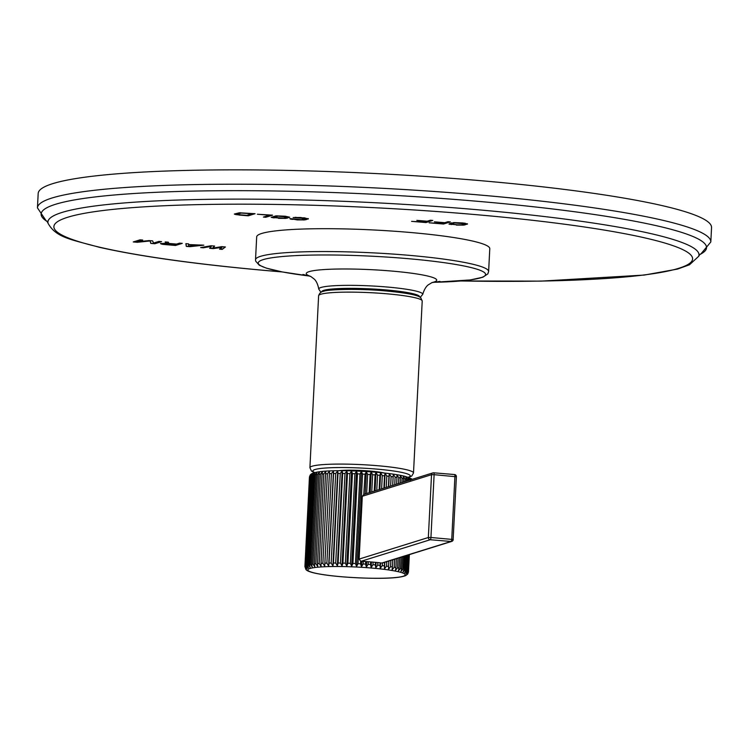 <?xml version="1.0" encoding="UTF-8"?>
<svg xmlns="http://www.w3.org/2000/svg" width="749" height="749" viewBox="0 0 749 749"><rect width="100%" height="100%" fill="white"/><g stroke="black" fill="none" stroke-linecap="round" stroke-linejoin="round"><path stroke-width="1.12" d="M38.18 193.495A337.116 36.991 2.9 0 1 472.844 180.013A337.116 36.991 -177.1 0 1 711.55 227.602L710.82 241.964A337.116 36.991 -177.1 0 0 472.113 194.375A337.116 36.991 -177.1 0 0 37.45 207.857L38.18 193.495M293.14 217.566L305.873 218.633L301.323 219.729L289.816 218.596L297.241 219.906L304.796 219.906L308.41 218.783L300.443 217.491L293.14 217.566M278.534 218.343L286.09 218.343L289.694 217.219L285.313 216.227L275.941 215.843L271.185 217.332L278.553 217.996M265.792 217.276L272.58 215.16L257.384 214.233L269.322 215.235L263.405 217.079L265.792 217.276L271.681 215.085M238.725 215.019L248.284 215.815L255.063 213.699L239.324 212.791L234.343 214.027L239.09 214.682M221.826 246.664L212.744 248.069L214.635 246.065L211.04 245.766L200.666 247.573L203.363 247.797L211.255 246.412L209.654 248.331L213.25 248.631L222.032 247.31L219.541 249.155L222.238 249.38L225.421 246.964L221.826 246.664M186.286 246.374L189.881 246.674L203.85 245.166L188.636 244.577L188.57 243.884L185.874 243.659L186.286 246.374L188.645 246.215M176.558 244.08L168.918 243.444L168.347 242.199L165.201 241.936L165.932 243.303L160.455 243.594L162.608 244.343L175.5 245.475L182.279 243.359L179.582 243.135L176.558 244.08M137.395 241.721L142.731 240.054L140.035 239.83L133.256 241.946L137.301 242.283L150.1 240.963L150.783 243.406L154.828 243.753L161.606 241.637L158.91 241.412L153.573 243.069L152.618 240.888L149.023 240.588L137.395 241.721L141.842 239.98M456.328 225.093L463.912 225.093L467.516 223.97L463.116 222.977L453.716 222.593L448.951 224.073L456.347 224.747M447.939 221.704L444.766 222.696L434.373 221.826L443.895 222.968L442.022 223.548L429.168 222.818L443.548 224.026L450.336 221.91L447.939 221.704M430.366 220.243L427.192 221.227L416.809 220.365L426.321 221.498L424.449 222.088L411.604 221.358L425.975 222.556L432.763 220.44L430.366 220.243M256.682 236.871A116.694 12.808 2.9 0 1 407.147 232.209A116.694 12.808 2.9 0 1 489.78 248.687L488.62 271.541A116.694 12.808 -177.1 0 0 405.986 255.063A116.694 12.808 -177.1 0 0 255.531 259.725L256.682 236.871M294.984 217.36L296.127 217.332M308.082 219.045L308.223 218.577M305.92 219.719L308.101 218.68M304.796 219.906L305.938 219.354M303.42 220.019L304.815 219.551M302.062 219.691L303.439 219.663M291.81 219.391L293.674 219.242M290.509 219.167L291.829 219.036M289.854 218.605L290.528 218.811M304.609 218.24L305.526 218.071M303.673 217.762L304.618 217.875M273.497 217.865L275.37 217.716M272.196 217.641L273.516 217.5M271.185 217.332L272.215 217.285M287.213 218.156L289.395 217.116M286.09 218.343L287.223 217.79M284.714 218.455L286.109 217.987M283.356 218.128L284.732 218.099M284.966 216.199L287.167 217.07L283.843 218.099L273.862 217.435L278.048 216.133L287.167 217.07M273.497 217.238L277.327 215.815M264.322 216.789L265.811 216.92M246.805 215.328L254.164 213.624M236.881 214.804L238.744 214.654M235.579 214.579L236.899 214.448M234.559 214.27L235.598 214.223M236.881 214.177L241.421 213.072L251.804 213.774L246.758 215.347L239.596 214.748L236.89 213.821L240.701 212.753M212.744 248.069L214.336 246.037M222.238 249.38L225.009 246.927M219.981 248.827L222.247 249.014M222.032 247.31L213.25 248.631M209.935 247.985L213.259 248.265M211.255 246.412L203.363 247.797M202.061 247.329L203.382 247.442M189.347 246.271L201.987 245.007M185.949 243.668L186.304 246.018M188.514 244.792L196.603 245.466L188.654 246.346L188.626 244.446M175.5 245.475L181.38 243.285M173.721 244.96L175.519 245.11M162.608 244.343L163.497 244.08M161.241 244.052L162.627 243.977M160.745 243.5L161.26 243.697M165.932 243.303L165.426 241.955M165.932 243.219L168.909 243.425M163.151 243.818L175.687 244.352L173.525 245.026L164.986 244.314L163.17 243.987L164.19 243.256M154.828 243.753L160.707 241.562M150.783 243.406L154.846 243.388M150.1 240.963L150.802 243.051M137.301 242.283L149.706 240.644M134.174 241.665L137.32 241.927M451.282 224.606L451.31 224.007M449.971 224.391L450.027 223.268M467.189 224.232L467.217 223.698M465.026 224.906L465.11 223.211M463.912 225.093L463.949 224.288M462.536 225.206L462.554 224.709M457.199 224.822L451.273 223.979L454.587 222.949L464.979 223.811L461.656 224.85L457.199 224.822M451.273 223.979L451.329 222.874M451.45 223.773L451.497 222.846M453.613 223.09L453.641 222.593M464.605 223.614L464.633 223.146M464.979 223.811L465.007 223.193M443.548 224.026L443.595 223.062M425.975 222.556L426.022 221.592M331.414 290.097A44.088 4.84 2.9 0 1 370.867 289.432A44.088 4.84 2.9 0 1 410.049 294.076M338.651 470.728A26.973 2.959 2.9 0 1 369.388 470.99A26.973 2.959 2.9 0 1 384.602 473.05M311.369 473.986L309.824 476.439A51.868 5.692 2.9 0 1 310.198 476.186L312.099 473.49L310.704 475.933A51.868 5.692 2.9 0 1 311.312 475.69L313.297 473.022L312.061 475.456A51.868 5.692 2.9 0 1 312.904 475.241L314.964 472.591L313.897 475.025A51.868 5.692 2.9 0 1 314.964 474.838L317.08 472.207L316.19 474.641A51.868 5.692 2.9 0 1 317.473 474.473L319.617 471.87L318.915 474.304A51.868 5.692 2.9 0 1 320.403 474.164L322.557 471.58L322.051 474.023A51.868 5.692 2.9 0 1 323.727 473.902L325.871 471.346L325.553 473.799A51.868 5.692 2.9 0 1 327.407 473.705L329.523 471.168L329.41 473.621A51.868 5.692 2.9 0 1 331.414 473.565L333.483 471.037L333.567 473.508A51.868 5.692 2.9 0 1 335.711 473.48L337.715 470.971L337.996 473.452A51.868 5.692 2.9 0 1 340.252 473.452L342.171 470.962L342.649 473.462A51.868 5.692 2.9 0 1 344.999 473.49L346.815 471.018L347.47 473.527A51.868 5.692 2.9 0 1 349.895 473.583L351.599 471.121L352.433 473.658A51.868 5.692 2.9 0 1 354.904 473.743L356.477 471.29L357.479 473.845A51.868 5.692 2.9 0 1 359.969 473.948L361.402 471.505L362.563 474.08A51.868 5.692 2.9 0 1 365.053 474.22L366.327 471.786L367.628 474.379A51.868 5.692 2.9 0 1 370.1 474.538L371.204 472.104L372.637 474.726A51.868 5.692 2.9 0 1 375.062 474.913L375.989 472.479L377.533 475.119L376.766 490.38M377.533 475.119A51.868 5.692 2.9 0 1 379.883 475.334L380.623 472.891L382.28 475.559L381.606 488.863M382.28 475.559A51.868 5.692 2.9 0 1 384.527 475.793L385.08 473.349L386.812 476.036L386.241 487.421M386.812 476.036A51.868 5.692 2.9 0 1 388.956 476.289L389.311 473.836L391.109 476.551L390.622 486.054M391.109 476.551A51.868 5.692 2.9 0 1 393.113 476.813L393.262 474.36L395.107 477.094L394.723 484.781M395.107 477.094A51.868 5.692 2.9 0 1 396.961 477.375L396.914 474.913L398.786 477.665L398.487 483.611M398.786 477.665A51.868 5.692 2.9 0 1 400.462 477.956L400.228 475.475L402.101 478.255L401.885 482.543M402.101 478.255A51.868 5.692 2.9 0 1 403.589 478.555L403.159 476.055L405.022 478.864L404.881 481.616M405.022 478.864A51.868 5.692 2.9 0 1 406.304 479.163L405.686 476.654L407.522 479.472L407.456 480.811M407.522 479.472A51.868 5.692 2.9 0 1 408.589 479.772L407.793 477.244L409.572 480.146M410.415 480.39L409.45 477.843L411.023 479.697M411.538 479.538L410.649 478.424L411.744 479.472M306.013 569.577C306.584 570.569 309.009 571.627 313.279 572.76C320.01 574.399 329.672 575.747 342.265 576.814C368.705 578.827 397.457 579.192 405.827 575.522L407.662 574.09L408.477 572.039L406.791 574.492L408.477 571.749A51.868 5.692 -177.1 0 0 408.355 571.468L406.557 573.94L408.102 571.178A51.868 5.692 -177.1 0 0 407.737 570.888L405.836 573.369L407.231 570.579A51.868 5.692 -177.1 0 0 406.632 570.279L404.638 572.779L405.883 569.97A51.868 5.692 -177.1 0 0 405.04 569.671L402.981 572.189L404.048 569.362A51.868 5.692 -177.1 0 0 402.99 569.062L400.884 571.59L401.764 568.744A51.868 5.692 -177.1 0 0 400.49 568.444L398.346 571L399.048 568.135A51.868 5.692 -177.1 0 0 397.56 567.845L395.416 570.42L395.921 567.536A51.868 5.692 -177.1 0 0 394.246 567.255L392.102 569.849L392.42 566.956A51.868 5.692 -177.1 0 0 390.575 566.684L388.459 569.306L388.572 566.403A51.868 5.692 -177.1 0 0 386.568 566.141L384.499 568.781L384.415 565.87A51.868 5.692 -177.1 0 0 382.28 565.626L380.267 568.294L379.996 565.373A51.868 5.692 -177.1 0 0 377.739 565.139L375.82 567.836L375.343 564.915A51.868 5.692 -177.1 0 0 373.002 564.709L371.176 567.424L370.521 564.493A51.868 5.692 -177.1 0 0 368.105 564.306L366.392 567.049L365.559 564.128A51.868 5.692 -177.1 0 0 363.096 563.96L361.514 566.721L360.512 563.81A51.868 5.692 -177.1 0 0 358.022 563.669L356.59 566.45L355.438 563.538A51.868 5.692 -177.1 0 0 352.938 563.426L351.665 566.235L350.363 563.323A51.868 5.692 -177.1 0 0 347.901 563.239L346.787 566.066L345.355 563.173A51.868 5.692 -177.1 0 0 342.939 563.117L342.012 565.954L340.458 563.07A51.868 5.692 -177.1 0 0 338.108 563.051L337.368 565.907L335.711 563.033A51.868 5.692 -177.1 0 0 333.455 563.042L332.902 565.916L331.17 563.061A51.868 5.692 -177.1 0 0 329.036 563.098L328.671 565.982L326.873 563.145A51.868 5.692 -177.1 0 0 324.869 563.211L324.71 566.104L322.866 563.285A51.868 5.692 -177.1 0 0 321.021 563.379L321.059 566.291L319.186 563.491A51.868 5.692 -177.1 0 0 317.51 563.613L317.745 566.525L315.863 563.744A51.868 5.692 -177.1 0 0 314.374 563.894L314.805 566.815L312.932 564.053A51.868 5.692 -177.1 0 0 311.65 564.231L312.267 567.152L310.432 564.418A51.868 5.692 -177.1 0 0 309.365 564.615L310.152 567.536L308.373 564.83A51.868 5.692 -177.1 0 0 307.53 565.046L308.494 567.957L306.772 565.28A51.868 5.692 -177.1 0 0 306.163 565.514L307.287 568.425L305.658 565.767A51.868 5.692 -177.1 0 0 305.292 566.019L306.566 568.931L305.03 566.291A51.868 5.692 -177.1 0 0 304.909 566.562L305.882 569.427M309.449 476.973A51.868 5.692 2.9 0 1 309.571 476.71L310.255 474.922L309.449 476.973L304.909 566.562M310.704 474.435L312.09 473.49C320.46 469.82 349.212 470.185 375.661 472.198C388.469 473.284 398.225 474.66 404.947 476.327C410.04 477.984 412.362 479.014 411.913 479.435M375.062 474.913L374.238 491.166M375.989 472.479L375.052 490.913M384.527 475.793L383.909 488.151M380.623 472.891L379.79 489.434M379.883 475.334L379.163 489.631M385.08 473.349L384.34 488.011M380.267 568.294L380.539 563.033L382.636 562.939L451.759 541.396A2.078 2.078 0 0 0 453.22 539.523L430.937 537.492L434.111 474.679L456.31 476.767M382.411 562.986L382.28 565.626M388.956 476.289L388.422 486.738M384.593 562.321L384.415 565.87M381.821 563.042L451.038 541.471A2.078 1.975 72.7 0 0 451.759 541.396M380.539 563.033L380.127 562.799A51.868 5.692 -177.1 0 0 377.871 562.565L375.474 562.34A51.868 5.692 -177.1 0 0 373.133 562.134L370.652 561.919A51.868 5.692 -177.1 0 0 368.227 561.731L365.69 561.553A51.868 5.692 -177.1 0 0 363.228 561.385L360.653 561.17L360.512 563.81M377.871 562.565L377.739 565.139M380.127 562.799L379.996 565.373M376.082 562.583L375.82 567.836M375.474 562.34L375.343 564.915M373.133 562.134L373.002 564.709M371.438 562.162L371.176 567.424M370.652 561.919L370.521 564.493M309.571 476.71L305.03 566.291M309.824 476.439L305.292 566.019M310.198 476.186L305.658 565.767M310.704 475.933L306.163 565.514M311.312 475.69L306.772 565.28M312.061 475.456L307.53 565.046M312.904 475.241L308.373 564.83M313.897 475.025L309.365 564.615M314.964 474.838L310.432 564.418M316.19 474.641L311.65 564.231M317.473 474.473L312.932 564.053M318.915 474.304L314.374 563.894M320.403 474.164L315.863 563.744M322.051 474.023L317.51 563.613M323.727 473.902L319.186 563.491M325.553 473.799L321.021 563.379M327.407 473.705L322.866 563.285M329.523 471.168L324.71 566.104M329.41 473.621L324.869 563.211M331.414 473.565L326.873 563.145M333.483 471.037L328.671 565.982M333.567 473.508L329.036 563.098M335.711 473.48L331.17 563.061M337.715 470.971L332.902 565.916M337.996 473.452L333.455 563.042M340.252 473.452L335.711 563.033M342.171 470.962L337.368 565.907M342.649 473.462L338.108 563.051M344.999 473.49L340.458 563.07M346.815 471.018L342.012 565.954M347.47 473.527L342.939 563.117M349.895 473.583L345.355 563.173M351.599 471.121L346.787 566.066M352.433 473.658L347.901 563.239M354.904 473.743L350.363 563.323M356.477 471.29L351.665 566.235M357.479 473.845L352.938 563.426M359.969 473.948L355.438 563.538M361.402 471.505L356.59 566.45M362.563 474.08L358.022 563.669M365.053 474.22L363.771 494.424L432.894 472.881A2.078 1.975 72.7 0 0 431.527 474.697L434.111 474.679A2.078 0.59 94.8 0 0 433.68 472.797A2.078 2.078 0 0 0 432.894 472.881A2.078 1.975 72.7 0 1 433.615 472.806A2.078 0.59 94.8 0 1 433.68 472.797L454.503 474.538A2.078 0.59 94.8 0 1 454.924 476.411L451.75 539.224A2.078 0.59 -85.2 0 1 451.038 541.471L430.226 539.739A2.078 1.975 -107.3 0 1 428.344 537.51L431.527 474.697L362.31 496.269L359.127 559.082L360.653 561.17M364.033 494.359L362.31 496.269M366.327 471.786L365.203 493.975M367.628 474.379L366.664 493.525M370.1 474.538L369.182 492.739M371.204 472.104L370.175 492.43M372.637 474.726L371.766 491.934M361.009 561.31L430.226 539.739A2.078 0.59 -85.2 0 0 430.937 537.492L428.344 537.51L359.127 559.082M433.746 472.816L454.428 474.548A2.078 0.59 94.8 0 1 454.503 474.538A2.078 2.078 0 0 1 456.394 476.71L453.126 539.58M361.786 561.469L361.514 566.721M363.228 561.385L363.096 563.96M365.69 561.553L365.559 564.128M366.664 561.797L366.392 567.049M368.227 561.731L368.105 564.306M389.311 473.836L388.656 486.672M384.827 562.256L384.499 568.781M386.793 561.638L386.568 566.141M393.113 476.813L392.673 485.418M388.843 561.001L388.572 566.403M393.262 474.36L392.71 485.408M388.881 560.992L388.459 569.306M390.894 560.364L390.575 566.684M396.961 477.375L396.614 484.191M392.785 559.775L392.42 566.956M394.657 559.194L394.246 567.255M400.462 477.956L400.2 483.068M396.371 558.651L395.921 567.536M398.056 558.127L397.56 567.845M403.589 478.555L403.411 482.075M399.582 557.659L399.048 568.135M401.052 557.2L400.49 568.444M406.304 479.163L406.201 481.204M402.372 556.788L401.764 568.744M403.627 556.395L402.99 569.062M408.589 479.772L408.551 480.465M404.722 556.048L404.048 569.362M405.743 555.73L405.04 569.671M406.613 555.468L405.883 569.97M407.39 555.224L406.632 570.279M408.018 555.028L407.231 570.579M408.551 554.859L407.737 570.888M408.935 554.737L408.102 571.178M409.207 554.653L408.355 571.468M409.338 554.616L408.477 571.749M409.357 554.606L408.477 572.039M699.669 254.594A333.127 36.551 -177.1 0 0 470.653 200.713A333.127 36.551 -177.1 0 0 47.271 221.545M460.616 280.987L541.012 281.128L644.252 275.07L677.517 269.078L689.473 264.79L698.648 256.336A325.937 35.765 -177.1 0 0 468.181 208.943A325.937 35.765 -177.1 0 0 48.105 223.38L46.897 221.058M461.019 280.95A319.776 35.091 -177.1 0 0 692.591 259.06A319.776 35.091 -177.1 0 0 466.168 213.811A319.776 35.091 -177.1 0 0 67.682 217.266A319.776 35.091 -177.1 0 0 280.285 271.737A319.776 35.091 -177.1 0 0 282.036 271.887M433.634 282.307A113.811 12.49 -177.1 0 0 484.481 272.608A113.811 12.49 -177.1 0 0 404.994 258.405A113.811 12.49 -177.1 0 0 269.088 258.236A113.811 12.49 -177.1 0 0 309.14 275.997M431.948 282.579A65.303 7.162 -177.1 0 0 390.482 270.951A65.303 7.162 2.9 0 0 323.605 269.593A65.303 7.162 2.9 0 0 310.798 276.447M420.236 297.362L422.736 294.357A52.056 5.711 -177.1 0 0 385.885 286.914A52.056 5.711 -177.1 0 0 318.765 289.086C317.239 280.753 313.719 278.778 314.224 279.068L310.62 276.362M419.506 296.904A48.985 5.374 -177.1 0 0 384.855 289.826A48.985 5.374 -177.1 0 0 321.724 291.951M422.211 301.004L420.76 297.774C418.429 295.143 406.464 292.84 384.846 290.865C358.031 288.384 326.695 289.479 323.577 291.324C321.255 291.436 319.598 292.915 318.615 295.761A51.868 5.692 2.9 0 1 385.492 293.683A51.868 5.692 2.9 0 1 422.211 301.004L413.504 472.965A51.868 5.692 -177.1 0 0 376.775 465.644A51.868 5.692 -177.1 0 0 309.908 467.722L311.462 471.037L314.44 472.647M408.196 477.3A48.751 5.346 -177.1 0 0 375.717 469.014A48.751 5.346 -177.1 0 0 327.397 467.9A48.751 5.346 -177.1 0 0 314.739 472.563M342.368 576.805A48.751 5.346 -177.1 0 0 403.121 576.281A48.751 5.346 -177.1 0 0 370.699 567.967A48.751 5.346 -177.1 0 0 309.955 568.5A48.751 5.346 -177.1 0 0 342.368 576.805M37.45 207.857L46.232 220.946L47.309 221.61M48.105 223.38C56.119 237.864 71.689 239.549 99.224 247.264C142.507 257.047 202.792 265.212 280.07 271.765L282.439 271.962M698.648 256.336L700.081 254.145M710.82 241.964L700.764 254.108L699.622 254.651M433.596 282.307L470.203 279.948L482.824 277.224L487.842 273.862L488.62 271.541M439.944 281.39L431.845 282.626M310.891 276.493L302.961 274.452M255.531 259.725L255.671 261.12L259.248 265.193L266.335 268.133L282.279 271.934L309.178 276.007M318.765 289.086L320.947 292.335M422.736 294.357C425.104 286.221 428.803 284.611 428.269 284.845L432.126 282.523M318.615 295.761L309.908 467.722M408.495 477.413L411.735 476.036L413.504 472.965"/></g></svg>

